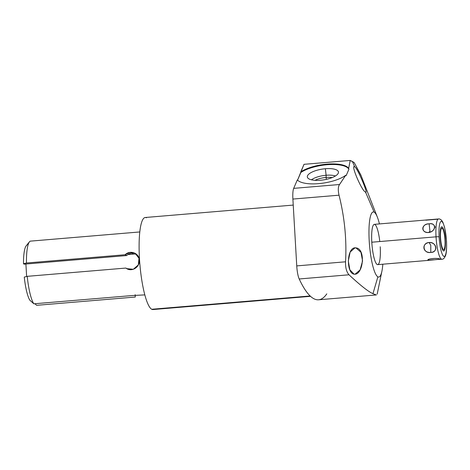 <?xml version="1.0" encoding="UTF-8"?>
<svg xmlns="http://www.w3.org/2000/svg" width="470" height="470" viewBox="0 0 470 470"><rect width="100%" height="100%" fill="white"/><g stroke="black" fill="none" stroke-linecap="round" stroke-linejoin="round"><path stroke-width="0.7" d="M326.797 293.868A183.841 36.76 -94.8 0 1 299.196 278.969L348.998 274.791C360.543 285.519 368.533 291.811 372.957 293.668C368.533 291.811 360.543 285.519 348.998 274.791C346.507 271.936 345.362 267.606 345.556 261.802C346.772 239.565 344.598 217.363 339.029 195.191C337.918 190.162 338.089 186.608 339.534 184.516L345.714 175.269L346.184 175.58L348.904 169.265L348.664 168.419L350.215 160.446L352.4 161.504L354.668 166.785C350.209 163.783 362.153 191.719 365.501 192.013L374.144 212.14A32.665 6.533 85.2 0 0 369.203 240.816A32.665 6.533 85.2 0 0 377.874 276.842L372.957 293.668L377.874 276.842A32.665 6.533 85.2 0 0 381.922 271.137A32.665 6.533 85.2 0 0 382.815 264.205A32.665 6.533 -94.8 0 1 377.874 276.842A32.665 6.533 -94.8 0 1 369.203 240.816A32.665 6.533 -94.8 0 1 374.144 212.14A32.665 6.533 -94.8 0 1 379.431 223.92A32.665 6.533 85.2 0 0 377.398 217.228A32.665 6.533 85.2 0 0 374.144 212.14L365.501 192.013C368.909 195.132 357.235 167.426 354.668 166.785L352.4 161.504L354.204 162.596L360.848 174.993L377.398 217.228M379.784 241.545A20.216 4.042 85.2 0 0 374.32 224.349A20.216 4.042 85.2 0 0 371.799 242.214A20.216 4.042 85.2 0 0 377.163 264.51A20.216 4.042 85.2 0 0 380.224 246.762M361.23 175.921L354.204 162.596L350.215 160.446L304.02 164.318L300.776 171.873A26.684 9.183 -9.1 0 1 327.837 164.071A26.684 9.183 -9.1 0 1 348.664 168.419L348.904 169.265A26.684 9.183 170.9 0 0 328.313 164.641A26.684 9.183 170.9 0 0 300.87 172.472L297.563 180.157L304.02 164.318L350.215 160.446L348.664 168.419A26.684 9.183 -9.1 0 0 327.837 164.071A26.684 9.183 -9.1 0 0 300.776 171.873L300.87 172.472A26.684 9.183 170.9 0 1 328.313 164.641A26.684 9.183 170.9 0 1 348.904 169.265L346.184 175.58L345.714 175.269L339.534 184.516L293.68 188.364L297.322 179.898A26.684 9.183 -9.1 0 0 319.453 183.57A26.684 9.183 -9.1 0 0 345.714 175.269A26.684 9.183 -9.1 0 1 319.453 183.57A26.684 9.183 -9.1 0 1 297.322 179.898L293.68 188.364L339.534 184.516C338.089 186.608 337.918 190.162 339.029 195.191C344.598 217.363 346.772 239.565 345.556 261.802C345.362 267.606 346.507 271.936 348.998 274.791L299.196 278.969A13.131 2.626 -94.8 0 1 296.746 265.897L292.892 199.063A13.131 2.626 -94.8 0 1 293.68 188.364A13.131 2.626 -94.8 0 0 292.892 199.063L339.029 195.191L292.892 199.063L296.746 265.897L345.556 261.802L296.746 265.897A13.131 2.626 -94.8 0 0 299.196 278.969A183.841 36.76 -94.8 0 0 318.578 299.784L376.382 294.931M310.529 296.335L152.944 309.554A46.189 9.236 -94.8 0 1 151.716 309.266L310.141 295.977L151.716 309.266A46.189 9.236 -94.8 0 1 139.649 261.314A46.189 9.236 -94.8 0 1 145.218 217.504L293.239 205.084M154.101 309.066A46.189 9.236 -94.8 0 1 151.716 309.266A46.189 9.236 -94.8 0 1 139.455 258.336A46.189 9.236 -94.8 0 1 146.446 217.792M26.667 245.411A28.464 5.693 85.2 0 0 23.5 263.782L26.461 263.012L125.108 254.734L129.99 252.413L135.078 253.254L139.008 258.3L138.327 264.91L133.339 269.281L126.829 268.652L125.878 268.059L127.423 268.893A8.73 8.483 118.4 0 0 127.599 269.016A8.73 8.483 118.4 0 1 127.423 268.893L125.878 268.059L27.231 276.337L24.27 277.1A28.464 5.693 85.2 0 0 29.827 300.183L33.84 303.808L29.827 300.183A28.464 5.693 -94.8 0 1 24.27 277.1L27.231 276.337A32.342 6.468 85.2 0 0 33.84 303.808L132.493 295.53L144.825 294.89L132.493 295.53L33.84 303.808A32.342 6.468 -94.8 0 1 27.231 276.337L125.878 268.059C131.535 272.588 140.089 267.142 139.308 260.151C139.285 253.136 130.219 249.664 125.108 254.734L26.461 263.012A32.342 6.468 -94.8 0 1 30.227 241.151L139.796 231.951L30.227 241.151A32.342 6.468 85.2 0 0 29.475 241.792A32.342 6.468 85.2 0 0 26.461 263.012L23.5 263.782A28.464 5.693 -94.8 0 1 26.161 245.881L29.475 241.792M135.295 297.04L36.648 305.318L135.295 297.04L135.16 294.696L135.295 297.04M34.868 303.72L36.648 305.318L34.868 303.72M23.5 263.782L24.217 264.163L23.5 263.782M25.903 264.022L26.626 276.495L25.903 264.022M125.108 254.734L126.653 255.568L24.217 264.163L126.653 255.568A8.73 8.483 118.4 0 1 131.976 253.13L133.727 254.076A8.73 8.483 118.4 0 1 136.611 254.335A8.73 8.483 118.4 0 0 133.727 254.076L127.899 254.564L133.727 254.076L131.976 253.13A8.73 8.483 118.4 0 0 126.653 255.568L125.108 254.734M355.972 247.89L354.95 247.866L350.162 252.049L348.311 260.915L349.85 269.809L354.122 274.18C363.181 275.62 366.154 248.759 355.972 247.89C346.643 246.127 345.914 273.317 354.122 274.18L355.038 274.216L360.096 269.933L362.564 260.979L360.966 252.296L355.972 247.89L354.086 248.048L355.972 247.89M325.369 168.73A15.751 5.417 -9.1 0 0 307.515 175.78A15.751 5.417 -9.1 0 0 320.417 180.251A15.751 5.417 -9.1 0 0 338.271 173.201A15.751 5.417 -9.1 0 0 325.369 168.73A15.751 5.417 -9.1 0 0 307.451 177.39A15.751 5.417 -9.1 0 0 320.417 180.251A15.751 5.417 -9.1 0 0 338.465 172.425A15.751 5.417 -9.1 0 0 325.369 168.73L326.115 175.263L325.369 168.73M372.957 293.668L376.2 294.937M311.457 179.816A14.37 4.947 170.9 0 1 326.115 175.263A14.37 4.947 170.9 0 1 335.421 175.986A14.37 4.947 -9.1 0 0 326.115 175.263L326.104 177.449A12.678 4.365 170.9 0 1 332.196 177.578A12.678 4.365 -9.1 0 0 326.104 177.449L326.115 175.263A14.37 4.947 -9.1 0 0 311.457 179.816M315.018 180.327A12.678 4.365 170.9 0 1 326.104 177.449A12.678 4.365 -9.1 0 0 315.018 180.327M326.403 179.334L326.104 177.449L326.403 179.334M365.501 192.013C368.909 195.132 357.235 167.426 354.668 166.785L354.122 166.832M429.363 260.298L377.698 264.634A20.216 4.042 -94.8 0 1 371.799 242.214L436.031 236.827A20.216 4.042 85.2 0 0 441.935 259.246A20.216 4.042 -94.8 0 1 436.031 236.827L371.799 242.214A20.216 4.042 -94.8 0 1 374.32 224.349L425.985 220.013M429.128 242.52C421.144 243.636 422.759 253.271 430.79 252.402C438.522 251.949 436.9 242.314 429.128 242.52C421.29 242.831 423.17 253.994 430.79 252.402L430.779 245.311L429.128 242.52L430.779 245.311L430.79 252.402C438.381 252.719 436.507 241.551 429.128 242.52M429.251 260.31L440.073 259.228C439.056 257.642 426.196 258.676 428.07 260.239L433.528 259.775M439.849 259.416L441.935 259.246C443.31 259.317 444.532 258.054 445.601 255.457C446.494 252.901 446.794 248.06 446.5 240.934A2.585 0.329 176.7 0 0 446.441 240.869A2.585 0.329 -3.3 0 1 446.5 240.934L444.573 227.257L442.822 222.128L441.483 220.148C440.179 219.132 439.203 218.732 438.551 218.955A20.216 4.042 85.2 0 0 436.031 236.827A20.216 4.042 -94.8 0 1 438.551 218.955L436.471 219.132M425.938 220.013L436.56 219.126M429.139 223.838C421.079 224.12 420.503 232.568 428.546 232.509C436.26 231.246 436.841 222.798 429.139 223.838C421.408 223.456 420.738 233.243 428.546 232.509L429.974 231.381L429.139 223.838L429.974 231.381L428.546 232.509C435.954 231.969 436.624 222.175 429.139 223.838M439.098 236.904A2.585 0.329 176.7 0 0 436.031 236.827A2.585 0.329 -3.3 0 1 439.098 236.904A17.625 3.525 85.2 0 0 443.774 256.344A17.625 3.525 85.2 0 0 446.441 240.869A17.625 3.525 85.2 0 0 441.765 221.435A17.625 3.525 85.2 0 0 439.098 236.904A17.625 3.525 85.2 0 0 443.774 256.344A17.625 3.525 85.2 0 0 446.441 240.869A17.625 3.525 85.2 0 0 441.765 221.435A17.625 3.525 85.2 0 0 439.098 236.904M442.158 228.256A10.74 2.144 -94.8 0 1 445.008 240.094A10.74 2.144 -94.8 0 1 443.38 249.523A10.74 2.144 -94.8 0 1 440.531 237.679A10.74 2.144 -94.8 0 1 442.158 228.256L441.6 228.303L442.158 228.256A10.74 2.144 85.2 0 0 441.87 228.191A10.74 2.144 85.2 0 0 440.578 238.372A10.74 2.144 85.2 0 0 443.38 249.523A10.74 2.144 85.2 0 0 443.668 249.588A10.74 2.144 85.2 0 0 444.961 239.406A10.74 2.144 85.2 0 0 442.158 228.256M425.761 220.201L437.764 219.196M435.044 227.028L436.025 227.004M428.781 259.411L428.07 260.239L428.781 259.411M439.814 259.422L440.073 259.228C438.481 257.63 426.613 258.623 428.07 260.239L428.07 259.887M443.463 250.898A12.126 2.426 85.2 0 0 443.786 250.974A12.126 2.426 85.2 0 0 445.249 239.471A12.126 2.426 85.2 0 0 442.076 226.875A12.126 2.426 85.2 0 0 441.753 226.804A12.126 2.426 85.2 0 0 440.29 238.308A12.126 2.426 85.2 0 0 443.463 250.898M377.175 294.149L381.922 271.137"/></g></svg>
